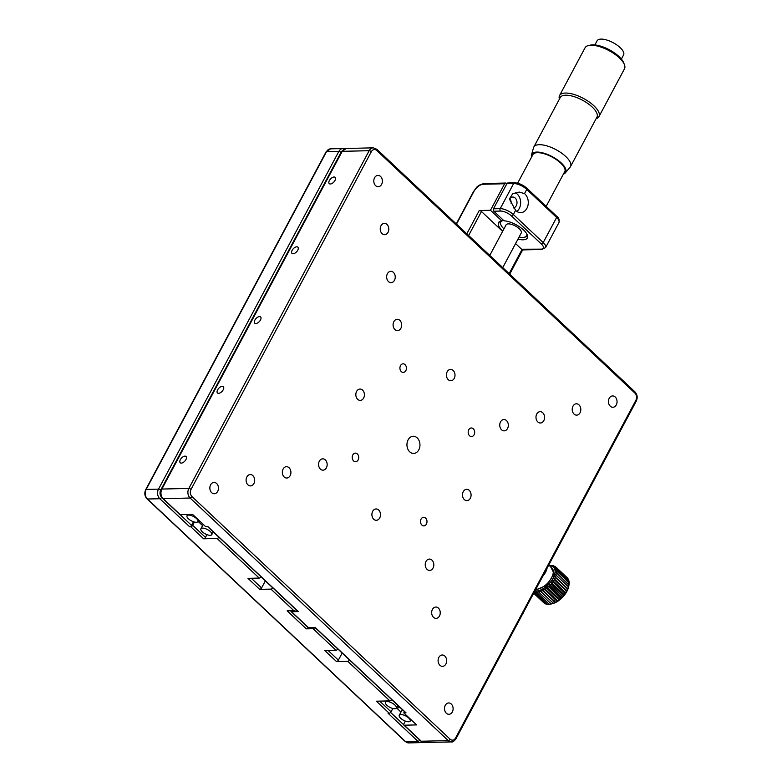 <?xml version="1.0" encoding="UTF-8"?>
<svg xmlns="http://www.w3.org/2000/svg" width="782" height="782" viewBox="0 0 782 782"><rect width="100%" height="100%" fill="white"/><g stroke="black" fill="none" stroke-linecap="round" stroke-linejoin="round"><path stroke-width="1.17" d="M172.539 439.396L299.223 202.157M193.477 521.75L191.541 525.377A1.72 0.899 133.2 0 1 189.674 526.794L159.811 498.73A6.872 5.2 -91.3 0 1 158.521 489.131L338.85 151.405L326.505 151.698A1.72 0.674 -151.9 0 0 326.055 151.894L330.61 148.834A6.872 5.2 88.7 0 0 326.505 151.698L146.175 489.424L158.521 489.131A1.72 0.674 -151.9 0 1 160.711 490.109A5.151 3.9 88.7 0 0 161.679 497.303L161.884 497.499M192.665 525.348L205.47 537.381A1.72 0.899 133.2 0 1 203.603 538.798L190.798 526.775A1.72 0.899 -46.8 0 0 192.665 525.348L194.435 522.034M251.276 578.269L261.579 587.947L265.352 580.879M328.069 650.448L338.371 660.125A1.72 0.899 133.2 0 1 336.504 661.552L347.736 661.289A1.72 0.899 -46.8 0 0 349.525 659.998M337.795 648.962A1.72 0.899 133.2 0 1 335.996 650.262L313.064 628.708A1.72 0.899 -46.8 0 0 314.706 627.643M336.504 661.552L324.774 650.526L335.996 650.262M308.128 627.575A1.72 0.899 133.2 0 1 306.329 628.865L287.131 610.82L293.866 610.664L270.934 589.11A1.72 0.899 -46.8 0 0 272.732 587.82M313.064 628.708L306.329 628.865M295.664 609.374A1.72 0.899 133.2 0 1 293.866 610.664M261.579 587.947A1.72 0.899 133.2 0 1 259.712 589.374L270.934 589.11M203.603 538.798L217.073 538.485A1.72 0.899 -46.8 0 0 218.862 537.195M260.993 576.793A1.72 0.899 133.2 0 1 259.204 578.084L217.073 538.485M259.712 589.374L247.972 578.348L259.204 578.084M205.47 537.381L206.937 534.634M190.798 526.775L189.674 526.794M366.67 705.256L185.334 534.839M379.69 701.122L391.059 711.806L392.828 708.492M391.665 699.587A1.72 0.899 133.2 0 1 389.866 700.887L347.736 661.289M391.059 711.806A1.72 0.899 133.2 0 1 389.192 713.223L376.396 701.2L389.866 700.887M419.729 740.026A1.72 0.899 133.2 0 1 417.94 741.326L388.067 713.252L389.192 713.223M338.371 660.125L342.154 653.058M400.501 365.605A4.301 3.255 88.7 0 0 400.306 370.101A4.301 3.255 88.7 0 0 403.268 372.408A4.301 3.255 88.7 0 0 405.829 370.619A4.301 3.255 88.7 0 0 406.024 366.113A4.301 3.255 88.7 0 0 403.062 363.816A4.301 3.255 88.7 0 0 400.501 365.605M329.378 180.574A4.301 2.248 -46.8 0 0 329.242 183.633A4.301 2.248 -46.8 0 0 334.989 180.447A4.301 2.248 -46.8 0 0 335.126 177.377A4.301 2.248 -46.8 0 0 329.378 180.574M292.126 250.348A4.301 2.248 -46.8 0 0 291.989 253.417A4.301 2.248 -46.8 0 0 297.737 250.22A4.301 2.248 -46.8 0 0 297.874 247.151A4.301 2.248 -46.8 0 0 292.126 250.348M180.349 459.689A4.301 2.248 -46.8 0 0 180.212 462.748A4.301 2.248 -46.8 0 0 185.96 459.552A4.301 2.248 -46.8 0 0 186.096 456.493A4.301 2.248 -46.8 0 0 180.349 459.689M217.601 389.905A4.301 2.248 -46.8 0 0 217.474 392.975A4.301 2.248 -46.8 0 0 223.222 389.778A4.301 2.248 -46.8 0 0 223.359 386.709A4.301 2.248 -46.8 0 0 217.601 389.905M254.864 320.131A4.301 2.248 -46.8 0 0 254.727 323.191A4.301 2.248 -46.8 0 0 260.474 319.994A4.301 2.248 -46.8 0 0 260.611 316.935A4.301 2.248 -46.8 0 0 254.864 320.131M374.568 177.758A5.67 4.291 88.7 0 0 374.314 183.702A5.67 4.291 88.7 0 0 378.224 186.732A5.67 4.291 88.7 0 0 381.606 184.376A5.67 4.291 88.7 0 0 381.87 178.433A5.67 4.291 88.7 0 0 377.96 175.393A5.67 4.291 88.7 0 0 374.568 177.758M210.632 484.781A5.67 4.291 88.7 0 0 210.378 490.725A5.67 4.291 88.7 0 0 214.288 493.755A5.67 4.291 88.7 0 0 217.67 491.399A5.67 4.291 88.7 0 0 217.934 485.456A5.67 4.291 88.7 0 0 214.024 482.416A5.67 4.291 88.7 0 0 210.632 484.781M609.227 398.302A5.67 4.291 88.7 0 0 608.973 404.235A5.67 4.291 88.7 0 0 612.883 407.275A5.67 4.291 88.7 0 0 616.275 404.91A5.67 4.291 88.7 0 0 616.529 398.976A5.67 4.291 88.7 0 0 612.619 395.936A5.67 4.291 88.7 0 0 609.227 398.302M445.29 705.325A5.67 4.291 88.7 0 0 445.036 711.258A5.67 4.291 88.7 0 0 448.946 714.298A5.67 4.291 88.7 0 0 452.338 711.943A5.67 4.291 88.7 0 0 452.592 705.999A5.67 4.291 88.7 0 0 448.682 702.959A5.67 4.291 88.7 0 0 445.29 705.325M421.068 519.082A4.301 3.255 88.7 0 0 420.882 523.578A4.301 3.255 88.7 0 0 423.844 525.875A4.301 3.255 88.7 0 0 426.405 524.087A4.301 3.255 88.7 0 0 426.601 519.59A4.301 3.255 88.7 0 0 423.639 517.293A4.301 3.255 88.7 0 0 421.068 519.082M468.76 429.758A4.301 3.255 88.7 0 0 468.565 434.264A4.301 3.255 88.7 0 0 471.526 436.561A4.301 3.255 88.7 0 0 474.097 434.772A4.301 3.255 88.7 0 0 474.293 430.276A4.301 3.255 88.7 0 0 471.331 427.969A4.301 3.255 88.7 0 0 468.76 429.758M426.004 561.437A5.67 4.291 88.7 0 0 425.75 567.38A5.67 4.291 88.7 0 0 429.66 570.42A5.67 4.291 88.7 0 0 433.042 568.055A5.67 4.291 88.7 0 0 433.306 562.121A5.67 4.291 88.7 0 0 429.396 559.081A5.67 4.291 88.7 0 0 426.004 561.437M500.519 421.889A5.67 4.291 88.7 0 0 500.265 427.822A5.67 4.291 88.7 0 0 504.175 430.862A5.67 4.291 88.7 0 0 507.557 428.497A5.67 4.291 88.7 0 0 507.821 422.563A5.67 4.291 88.7 0 0 503.911 419.523A5.67 4.291 88.7 0 0 500.519 421.889M463.267 491.663A5.67 4.291 88.7 0 0 463.003 497.606A5.67 4.291 88.7 0 0 466.913 500.636A5.67 4.291 88.7 0 0 470.305 498.281A5.67 4.291 88.7 0 0 470.559 492.337A5.67 4.291 88.7 0 0 466.649 489.297A5.67 4.291 88.7 0 0 463.267 491.663M536.755 414.02A5.67 4.291 88.7 0 0 536.501 419.963A5.67 4.291 88.7 0 0 540.411 423.003A5.67 4.291 88.7 0 0 543.803 420.638A5.67 4.291 88.7 0 0 544.057 414.695A5.67 4.291 88.7 0 0 540.147 411.664A5.67 4.291 88.7 0 0 536.755 414.02M432.436 609.403A5.67 4.291 88.7 0 0 432.182 615.346A5.67 4.291 88.7 0 0 436.092 618.376A5.67 4.291 88.7 0 0 439.474 616.021A5.67 4.291 88.7 0 0 439.728 610.077A5.67 4.291 88.7 0 0 435.828 607.037A5.67 4.291 88.7 0 0 432.436 609.403M408.116 439.836A8.592 6.5 88.7 0 0 407.725 448.839A8.592 6.5 88.7 0 0 413.649 453.443A8.592 6.5 88.7 0 0 418.781 449.865A8.592 6.5 88.7 0 0 419.172 440.862A8.592 6.5 88.7 0 0 413.248 436.258A8.592 6.5 88.7 0 0 408.116 439.836M372.672 511.32A5.67 4.291 88.7 0 0 372.418 517.254A5.67 4.291 88.7 0 0 376.328 520.294A5.67 4.291 88.7 0 0 379.71 517.938A5.67 4.291 88.7 0 0 379.974 511.995A5.67 4.291 88.7 0 0 376.064 508.955A5.67 4.291 88.7 0 0 372.672 511.32M447.187 371.763A5.67 4.291 88.7 0 0 446.933 377.706A5.67 4.291 88.7 0 0 450.843 380.736A5.67 4.291 88.7 0 0 454.234 378.38A5.67 4.291 88.7 0 0 454.489 372.437A5.67 4.291 88.7 0 0 450.579 369.397A5.67 4.291 88.7 0 0 447.187 371.763M572.991 406.161A5.67 4.291 88.7 0 0 572.737 412.104A5.67 4.291 88.7 0 0 576.647 415.134A5.67 4.291 88.7 0 0 580.039 412.779A5.67 4.291 88.7 0 0 580.293 406.836A5.67 4.291 88.7 0 0 576.383 403.795A5.67 4.291 88.7 0 0 572.991 406.161M438.868 657.359A5.67 4.291 88.7 0 0 438.604 663.302A5.67 4.291 88.7 0 0 442.514 666.342A5.67 4.291 88.7 0 0 445.906 663.977A5.67 4.291 88.7 0 0 446.16 658.033A5.67 4.291 88.7 0 0 442.25 655.003A5.67 4.291 88.7 0 0 438.868 657.359M381 225.715A5.67 4.291 88.7 0 0 380.746 231.658A5.67 4.291 88.7 0 0 384.646 234.698A5.67 4.291 88.7 0 0 388.038 232.332A5.67 4.291 88.7 0 0 388.292 226.389A5.67 4.291 88.7 0 0 384.382 223.359A5.67 4.291 88.7 0 0 381 225.715M246.868 476.922A5.67 4.291 88.7 0 0 246.613 482.856A5.67 4.291 88.7 0 0 250.523 485.896A5.67 4.291 88.7 0 0 253.906 483.54A5.67 4.291 88.7 0 0 254.17 477.597A5.67 4.291 88.7 0 0 250.26 474.557A5.67 4.291 88.7 0 0 246.868 476.922M387.432 273.68A5.67 4.291 88.7 0 0 387.168 279.624A5.67 4.291 88.7 0 0 391.078 282.654A5.67 4.291 88.7 0 0 394.47 280.298A5.67 4.291 88.7 0 0 394.724 274.355A5.67 4.291 88.7 0 0 390.814 271.315A5.67 4.291 88.7 0 0 387.432 273.68M283.104 469.053A5.67 4.291 88.7 0 0 282.849 474.997A5.67 4.291 88.7 0 0 286.759 478.037A5.67 4.291 88.7 0 0 290.142 475.671A5.67 4.291 88.7 0 0 290.405 469.738A5.67 4.291 88.7 0 0 286.495 466.698A5.67 4.291 88.7 0 0 283.104 469.053M356.602 391.42A5.67 4.291 88.7 0 0 356.348 397.354A5.67 4.291 88.7 0 0 360.248 400.394A5.67 4.291 88.7 0 0 363.64 398.038A5.67 4.291 88.7 0 0 363.894 392.095A5.67 4.291 88.7 0 0 359.984 389.055A5.67 4.291 88.7 0 0 356.602 391.42M319.339 461.194A5.67 4.291 88.7 0 0 319.085 467.137A5.67 4.291 88.7 0 0 322.995 470.178A5.67 4.291 88.7 0 0 326.377 467.812A5.67 4.291 88.7 0 0 326.641 461.869A5.67 4.291 88.7 0 0 322.731 458.839A5.67 4.291 88.7 0 0 319.339 461.194M393.854 321.637A5.67 4.291 88.7 0 0 393.6 327.58A5.67 4.291 88.7 0 0 397.51 330.62A5.67 4.291 88.7 0 0 400.902 328.254A5.67 4.291 88.7 0 0 401.156 322.311A5.67 4.291 88.7 0 0 397.246 319.281A5.67 4.291 88.7 0 0 393.854 321.637M352.809 454.919A4.301 3.255 88.7 0 0 352.614 459.425A4.301 3.255 88.7 0 0 355.575 461.722A4.301 3.255 88.7 0 0 358.136 459.933A4.301 3.255 88.7 0 0 358.332 455.437A4.301 3.255 88.7 0 0 355.37 453.13A4.301 3.255 88.7 0 0 352.809 454.919M291.041 610.732A1.72 0.899 -46.8 0 0 291.139 611.602A1.72 0.899 -46.8 0 0 291.569 611.749L298.304 611.592L207.641 526.374L205.392 526.433L192.597 514.4L180.241 514.693A1.72 0.899 133.2 0 1 179.811 514.546L162.744 498.505A1.72 0.899 -46.8 0 0 163.174 498.652L180.241 514.693M298.304 611.592A1.72 0.899 133.2 0 1 297.874 611.446L207.367 526.384M315.097 627.633L405.604 712.695A1.72 0.899 133.2 0 0 406.034 712.832L315.371 627.623L308.636 627.78A1.72 0.899 133.2 0 1 308.206 627.643L291.139 611.602M404.46 711.62L403.786 712.891L416.591 724.914L404.235 725.207L421.303 741.248A1.72 0.899 133.2 0 1 420.872 741.101L424.45 742.538L451.39 741.903A6.872 5.2 -91.3 0 1 448.252 740.613L190.124 498.026L163.174 498.652A6.872 5.2 88.7 0 1 161.894 489.053A1.72 0.674 -151.9 0 0 161.444 489.249L341.773 151.522L346.328 148.472A6.872 5.2 88.7 0 0 342.223 151.327A1.72 0.674 -151.9 0 0 341.773 151.522M405.33 721.092L403.864 723.839A1.72 0.899 -46.8 0 0 403.805 725.061A1.72 0.899 -46.8 0 0 404.235 725.207M406.034 712.832L403.786 712.891M513.657 207.944A5.503 4.164 88.7 0 0 516.922 203.731A5.503 4.164 88.7 0 0 515.23 198.071A5.503 4.164 88.7 0 0 512.718 197.035A5.503 4.164 88.7 0 0 509.424 199.342M509.835 198.687A5.503 4.164 -91.3 0 1 511.096 203.799M516.003 210.729A10.313 7.8 88.7 0 0 520.714 212.665A10.313 7.8 88.7 0 0 527.958 205.431A10.313 7.8 88.7 0 0 524.947 193.985A10.313 7.8 88.7 0 0 524.517 193.604L519.209 192.069L512.581 193.897L509.375 199.019L515.592 210.309A10.313 7.8 88.7 0 0 516.003 210.729M516.873 211.433A10.313 7.8 88.7 0 0 517.313 194.161A10.313 7.8 88.7 0 0 515.24 192.763M466.815 233.828L479.258 210.524L490.48 210.26L504.644 183.75L483.315 184.249A8.592 4.506 -46.8 0 0 473.97 191.355L456.483 224.121M506.863 183.741L506.453 183.359A1.72 1.3 88.7 0 0 504.644 183.75M490.48 210.26L501.741 220.847A16.324 6.373 -151.9 0 0 498.535 222.596A16.324 6.373 -151.9 0 0 502.806 231.022M502.513 219.4L501.741 220.847M517.967 239.116A16.324 6.373 -151.9 0 0 527.342 237.972A16.324 6.373 -151.9 0 0 520.763 227.689A16.324 6.373 -151.9 0 0 503.989 220.788L493.794 211.218A1.72 1.3 -91.3 0 1 493.471 208.814L506.883 183.692A1.72 1.3 -91.3 0 1 507.919 182.978L514.654 182.822A1.72 1.3 -91.3 0 0 513.627 183.535L506.883 183.692M509.15 273.622L521.975 249.595L515.582 243.583M502.611 231.394L481.448 211.502L468.623 235.529M522.542 249.917L541.848 249.478A1.72 1.3 88.7 0 1 541.066 249.155L522.669 249.223M479.258 210.524A1.72 0.674 28.1 0 1 481.448 211.502M532.337 155.657A18.221 7.116 28.1 0 1 532.64 154.719A18.221 7.116 28.1 0 1 544.213 153.761A18.221 7.116 28.1 0 1 560.606 163.018A18.221 7.116 28.1 0 1 564.78 171.874A18.221 7.116 28.1 0 1 564.164 172.656M531.564 157.104A19.247 7.517 28.1 0 1 531.496 154.807A19.247 7.517 28.1 0 1 536.765 152.07A19.247 7.517 28.1 0 1 557.771 160.115A19.247 7.517 28.1 0 1 565.337 172.881A19.247 7.517 28.1 0 1 563.392 174.103M565.337 172.881L570.137 167.172A20.801 8.123 -151.9 0 0 570.508 166.615A20.801 8.123 -151.9 0 0 561.29 152.901A20.801 8.123 -151.9 0 0 539.257 144.69A20.801 8.123 -151.9 0 0 533.823 147.026A20.801 8.123 -151.9 0 0 533.568 147.651L531.496 154.807M570.508 166.615L596.94 117.134A20.801 8.123 -151.9 0 0 587.712 103.419A20.801 8.123 -151.9 0 0 565.679 95.199A20.801 8.123 -151.9 0 0 560.244 97.535L533.823 147.026M596.099 118.688A22.346 8.729 -151.9 0 0 598.973 116.606A22.346 8.729 -151.9 0 0 589.061 101.865A22.346 8.729 -151.9 0 0 565.396 93.048A22.346 8.729 -151.9 0 0 559.55 95.551A22.346 8.729 -151.9 0 0 559.413 99.099M598.973 116.606L624.495 68.787A22.346 8.729 -151.9 0 0 624.378 64.535A22.346 8.729 -151.9 0 0 610.537 51.475A22.346 8.729 -151.9 0 0 590.918 45.229A22.346 8.729 -151.9 0 0 588.68 45.473A22.346 8.729 -151.9 0 0 585.083 47.741L559.55 95.551M624.378 64.535L623.616 62.658A20.625 8.055 -151.9 0 0 610.84 50.605A20.625 8.055 -151.9 0 0 592.736 44.838A20.625 8.055 -151.9 0 0 590.664 45.063L588.68 45.473M621.377 59.07L623.586 54.926A15.005 5.865 -151.9 0 0 620.155 47.624A15.005 5.865 -151.9 0 0 601.035 39.1A15.005 5.865 -151.9 0 0 597.106 40.781L594.897 44.926M526.765 233.867A14.604 5.709 28.1 0 1 524.214 237.259A14.604 5.709 28.1 0 1 519.092 237.005M527.635 236.34A16.324 6.373 28.1 0 1 526.198 236.848L524.214 237.259M489.776 255.421L506.101 224.845A8.592 3.353 28.1 0 1 508.349 223.877A8.592 3.353 28.1 0 1 517.449 227.269A8.592 3.353 28.1 0 1 521.262 232.938L502.748 267.61M503.931 228.911A14.604 5.709 28.1 0 1 500.881 224.796A14.604 5.709 28.1 0 1 503.618 220.446M500.881 224.796L500.118 222.919A16.324 6.373 28.1 0 1 499.737 221.443M199.948 521.311L198.296 521.604L202.567 525.621M210.172 535.318A6.188 2.414 28.1 0 1 203.623 532.874A6.188 2.414 28.1 0 1 200.876 528.798A6.188 2.414 28.1 0 1 202.499 528.104A6.188 2.414 28.1 0 1 209.048 530.538A6.188 2.414 28.1 0 1 211.795 534.624A6.188 2.414 28.1 0 1 210.172 535.318M188.628 515.064A6.188 2.414 28.1 0 1 195.177 517.508A6.188 2.414 28.1 0 1 197.924 521.594A6.188 2.414 28.1 0 1 196.311 522.288A6.188 2.414 28.1 0 1 189.752 519.844A6.188 2.414 28.1 0 1 187.015 515.758A6.188 2.414 28.1 0 1 188.628 515.064M400.159 707.583L396.689 708.062L400.971 712.079M397.227 706.351L398.81 706.312M400.892 714.553A6.188 2.414 -151.9 0 0 399.27 715.247A6.188 2.414 -151.9 0 0 402.016 719.332A6.188 2.414 -151.9 0 0 408.575 721.776A6.188 2.414 -151.9 0 0 410.188 721.082A6.188 2.414 -151.9 0 0 407.442 716.996A6.188 2.414 -151.9 0 0 400.892 714.553M402.3 709.587A6.188 2.414 -151.9 0 0 402.251 709.665L399.27 715.247M394.705 708.746A6.188 2.414 -151.9 0 0 396.318 708.042A6.188 2.414 -151.9 0 0 393.581 703.966A6.188 2.414 -151.9 0 0 387.022 701.522A6.188 2.414 -151.9 0 0 385.409 702.216A6.188 2.414 -151.9 0 0 388.155 706.302A6.188 2.414 -151.9 0 0 394.705 708.746M523.148 612.98L567.859 529.248M568.573 527.918A6.872 3.597 133.2 0 1 567.957 529.346M523.246 613.078A6.872 3.597 133.2 0 1 522.337 614.505M550.704 566.862L554.115 573.568L547.048 585.053L535.514 590.107M551.545 603.929L552.112 603.792A15.464 8.103 -46.8 0 0 561.202 598.562A15.464 8.103 -46.8 0 0 568.817 586.021L569.003 584.877M568.739 581.935L569.12 581.085L557.39 570.058A17.184 9.003 133.2 0 1 557.39 570.088L569.12 581.114L568.993 583.431L569.237 582.815L557.507 571.789L555.562 570.792L557.39 570.088L555.298 569.306L556.95 568.592L568.68 579.618A17.184 9.003 -46.8 0 0 568.67 579.589L556.94 568.563L554.741 568.045L556.188 567.351L567.928 578.377A17.184 9.003 -46.8 0 0 567.908 578.357L556.178 567.331A17.184 9.003 133.2 0 1 556.188 567.351L553.9 567.048L555.132 566.412A17.184 9.003 133.2 0 1 555.132 566.412L552.796 566.334L553.803 565.806L554.409 566.373M567.928 578.377L567.996 578.954M568.68 579.618L568.719 580.713M557.292 573.705L555.513 572.483L557.507 571.818L569.237 582.854A17.184 9.003 -46.8 0 0 569.237 582.815L568.954 585.112L557.292 573.705A17.184 9.003 133.2 0 1 557.283 573.744L569.013 584.77A17.184 9.003 -46.8 0 0 569.022 584.731M569.013 584.77L568.602 586.95L556.755 575.767A17.184 9.003 133.2 0 1 556.735 575.806L568.475 586.832A17.184 9.003 -46.8 0 0 568.485 586.793M568.475 586.832L567.634 588.944L555.894 577.918A17.184 9.003 133.2 0 1 555.875 577.957L567.615 588.983A17.184 9.003 -46.8 0 0 567.634 588.944M567.615 588.983L566.491 591.133L554.751 580.107A17.184 9.003 133.2 0 1 554.731 580.146L566.461 591.172A17.184 9.003 -46.8 0 0 566.491 591.133M566.461 591.172L565.073 593.303L553.343 582.277A17.184 9.003 133.2 0 1 553.314 582.316L565.054 593.342A17.184 9.003 -46.8 0 0 565.073 593.303M565.054 593.342L563.441 595.415L551.711 584.389A17.184 9.003 133.2 0 1 551.672 584.418L563.411 595.454A17.184 9.003 -46.8 0 0 563.441 595.415M563.411 595.454L561.613 597.399L549.883 586.363A17.184 9.003 133.2 0 1 549.844 586.402L561.574 597.428A17.184 9.003 -46.8 0 0 561.613 597.399M561.574 597.428L559.638 599.207L547.908 588.181L547.644 585.884L549.844 586.402M535.064 590.957A15.464 8.103 -46.8 0 0 547.341 585.523A15.464 8.103 -46.8 0 0 555.024 572.483A15.464 8.103 -46.8 0 0 549.678 565.904M549.883 586.363L549.404 584.134L551.672 584.418M551.711 584.389L551.007 582.248L553.314 582.316M553.343 582.277L552.415 580.273L554.731 580.146M554.751 580.107L553.588 578.26L555.875 577.957M555.894 577.918L554.516 576.266L556.735 575.806M556.755 575.767L555.161 574.32L557.283 573.744M549.531 565.767L550.42 565.591A17.184 9.003 133.2 0 1 550.45 565.591L552.2 565.523A17.184 9.003 133.2 0 1 552.229 565.523L551.457 565.924L553.773 565.797A17.184 9.003 133.2 0 1 553.803 565.806M545.787 587.458L559.228 600.087L557.576 600.811L545.846 589.775L545.787 587.458L547.869 588.211L559.599 599.237L559.228 600.087M543.861 588.817L557.292 601.446L555.464 602.15L543.734 591.124L543.861 588.817L545.807 589.804L557.537 600.83L557.292 601.446M541.916 589.921L555.347 602.551L553.363 603.205L541.623 592.179L541.916 589.921L543.695 591.143L555.347 602.551M540 590.742L553.441 603.381L551.32 603.948L539.58 592.922L540 590.742L553.441 603.381M539.58 592.922A17.184 9.003 133.2 0 1 539.551 592.932L551.281 603.958A17.184 9.003 -46.8 0 0 551.32 603.948M551.603 603.909L549.384 604.369L537.645 593.333L538.163 591.28L539.551 592.932M549.893 604.124L547.605 604.437L535.866 593.411L536.452 591.495L537.615 593.342A17.184 9.003 133.2 0 1 537.615 593.342L549.345 604.369A17.184 9.003 -46.8 0 0 549.384 604.369M547.224 604.105L546.032 604.163L534.292 593.137L534.908 591.407L535.836 593.411L547.576 604.437L548.348 604.036M546.002 604.154L546.012 604.154A17.184 9.003 -46.8 0 1 546.002 604.154L534.126 592.707M545.386 603.577L533.803 593.313M533.793 593.323L544.673 603.538A17.184 9.003 -46.8 0 0 544.692 603.557M543.705 602.639L533.774 593.362M555.132 566.412L556.1 567.321M567.957 588.895L554.516 576.266M567.028 590.899L553.588 578.26M565.855 592.912L552.415 580.273M564.438 594.877L551.007 582.248M562.844 596.764L549.404 584.134M547.644 585.884L561.085 598.513M553.47 601.407L554.673 600.468M553.255 601.202L554.458 600.273M326.055 151.894L145.726 489.62A1.72 0.674 28.1 0 1 146.175 489.424A6.872 5.2 88.7 0 0 147.466 499.014L405.584 741.61A6.872 5.2 88.7 0 0 408.732 742.9L405.154 741.463A1.72 0.899 -46.8 0 0 405.584 741.61L417.94 741.326A6.872 5.2 -91.3 0 0 421.078 742.617L422.759 742.265M341.988 151.141A5.151 3.9 88.7 0 0 341.04 152.382A1.72 0.674 -151.9 0 0 338.85 151.405A6.872 5.2 -91.3 0 1 342.956 148.551L330.61 148.834M180.173 514.683L191.541 525.377M161.679 497.303A1.72 0.899 133.2 0 1 159.811 498.73L147.466 499.014A1.72 0.899 -46.8 0 1 147.026 498.877C144.641 496.179 144.201 493.09 145.726 489.62M341.04 152.382L160.711 490.109M290.435 610.742L290.972 611.25M390.599 712.451L403.639 724.709M291.569 611.749L308.636 627.78M191.991 496.599A1.72 0.899 -46.8 0 1 190.124 498.026A6.872 5.2 -91.3 0 1 188.833 488.427L369.163 150.701L342.223 151.327L161.894 489.053L188.833 488.427A1.72 0.674 28.1 0 1 191.023 489.405A5.151 3.9 88.7 0 0 191.991 496.599L450.119 739.195A5.151 3.9 88.7 0 0 455.554 738.013A1.72 0.674 28.1 0 1 455.945 738.853L636.274 401.127C637.799 397.647 637.359 394.568 634.974 391.87A1.72 0.899 -46.8 0 1 634.916 393.092L376.787 150.506A1.72 0.899 -46.8 0 0 376.846 149.274L634.974 391.87M376.846 149.274L373.268 147.837A6.872 5.2 -91.3 0 0 369.163 150.701A1.72 0.674 28.1 0 1 371.352 151.679L191.023 489.405M450.119 739.195A1.72 0.899 -46.8 0 1 448.252 740.613L421.303 741.248A6.872 5.2 88.7 0 0 424.45 742.538M455.554 738.013L635.883 400.286A1.72 0.674 28.1 0 1 636.274 401.127M635.883 400.286A5.151 3.9 88.7 0 0 634.916 393.092M376.787 150.506A5.151 3.9 88.7 0 0 371.352 151.679M456.248 223.906L473.521 191.541A1.72 0.674 28.1 0 1 473.97 191.355M473.521 191.541C476.443 187.895 476.776 185.119 484.341 183.526A1.72 1.3 88.7 0 0 483.315 184.249M541.066 249.155A8.592 3.353 -151.9 0 0 541.339 244.004A1.72 0.899 -46.8 0 0 543.207 242.586L556.628 217.464A1.72 0.899 -46.8 0 0 556.676 216.243C558.749 217.543 559.521 219.625 558.983 222.479A10.313 4.027 -151.9 0 0 556.628 217.464L526.755 189.4A1.72 0.899 -46.8 0 0 526.814 188.169C522.943 184.835 518.886 183.047 514.654 182.822M541.339 244.004L511.477 215.94A1.72 0.899 -46.8 0 0 513.344 214.512L543.207 242.586A10.313 4.027 28.1 0 1 545.572 247.601L558.983 222.479M524.517 193.604L526.755 189.4A10.313 4.027 -151.9 0 0 513.627 183.535L500.206 208.657A10.313 4.027 28.1 0 1 513.344 214.512L515.592 210.309M511.477 215.94A8.592 3.353 -151.9 0 0 500.529 211.062A1.72 1.3 -91.3 0 1 500.206 208.657L493.471 208.814M500.529 211.062L493.794 211.218M535.993 589.217A13.744 7.204 -46.8 0 0 546.423 584.34A13.744 7.204 -46.8 0 0 551.955 568.045L548.856 565.122M543.089 575.923A13.744 7.204 -46.8 0 0 547.009 568.582M344.647 148.815L342.956 148.551M147.026 498.877L405.154 741.463M421.078 742.617L408.732 742.9M403.805 725.061L420.872 741.101M346.328 148.472L373.268 147.837M162.744 498.505C160.359 495.808 159.919 492.728 161.444 489.249M451.39 741.903C452.436 742.372 453.951 741.356 455.945 738.853M484.341 183.526L505.671 183.037M526.814 188.169L556.676 216.243M509.708 274.15L522.65 249.917M541.848 249.478L545.572 247.601M546.168 206.36L565.083 170.935M517.625 183.193L533.256 153.937M200.876 528.798L203.222 524.399M211.795 534.624L213.242 531.907M197.924 521.594L198.696 520.138M187.015 515.758L187.68 514.517M410.188 721.082L410.961 719.626M396.318 708.042L397.774 705.335M385.409 702.216L386.073 700.975"/></g></svg>
